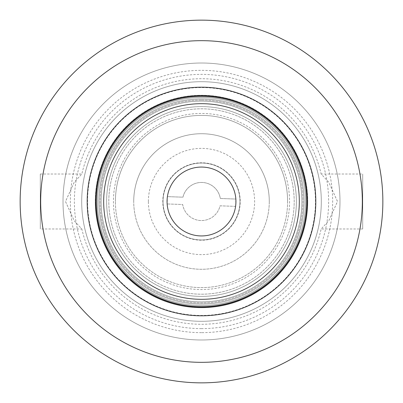 <?xml version="1.0" encoding="UTF-8"?>
<svg xmlns="http://www.w3.org/2000/svg" width="403" height="403" viewBox="0 0 403 403"><rect width="100%" height="100%" fill="white"/><g stroke="black" fill="none" stroke-linecap="round" stroke-linejoin="round"><path stroke-width="0.3" stroke-dasharray="2.02 1.51" d="M201.5 339.986A138.486 138.486 0 0 1 63.014 201.5A138.486 138.486 0 0 1 201.5 63.014A138.486 138.486 0 0 1 339.986 201.5A138.486 138.486 0 0 1 201.5 339.986A138.486 138.486 0 0 1 63.014 201.5A138.486 138.486 0 0 1 201.5 63.014A138.486 138.486 0 0 1 339.986 201.5A138.486 138.486 0 0 1 201.5 339.986A138.486 138.486 0 0 1 63.014 201.5A138.486 138.486 0 0 1 201.5 63.014A138.486 138.486 0 0 1 339.986 201.5A138.486 138.486 0 0 1 201.5 339.986A138.486 138.486 0 0 1 63.014 201.5A138.486 138.486 0 0 1 201.5 63.014A138.486 138.486 0 0 1 339.986 201.5A138.486 138.486 0 0 1 201.5 339.986M40.3 174.02L81.839 174.02A122.774 122.774 0 0 1 321.161 174.02L328.788 182.232L337.497 201.555L328.757 220.804L321.161 228.98A122.774 122.774 0 0 1 81.839 228.98L74.217 220.773L65.503 201.48L74.233 182.211L81.839 174.02L74.223 182.221L65.503 201.525L74.228 220.789L81.839 228.98L40.3 228.98L40.3 174.02L40.3 228.98M201.5 305.55A104.05 104.05 0 0 0 292.845 151.679A104.05 104.05 0 0 0 114.024 145.166A104.05 104.05 0 0 0 145.166 288.976A104.05 104.05 0 0 0 288.976 257.834A104.05 104.05 0 0 0 257.834 114.024A104.05 104.05 0 0 0 110.155 251.321A104.05 104.05 0 0 0 201.5 305.55M105.707 139.811A113.938 113.938 0 0 0 139.811 297.293A113.938 113.938 0 0 0 297.293 263.189A113.938 113.938 0 0 0 263.189 105.707A113.938 113.938 0 0 0 105.707 139.811A113.938 113.938 0 0 0 139.811 297.293A113.938 113.938 0 0 0 297.293 263.189A113.938 113.938 0 0 0 263.189 105.707A113.938 113.938 0 0 0 105.707 139.811M115.253 145.957A102.584 102.584 0 0 1 304.084 201.5A102.584 102.584 0 0 1 172.555 299.913A102.584 102.584 0 0 1 201.5 98.916A102.584 102.584 0 0 1 304.084 201.5A102.584 102.584 0 0 0 201.5 98.916A102.584 102.584 0 0 0 98.916 201.5A102.584 102.584 0 0 1 115.253 145.957M307.746 201.5A106.246 106.246 0 0 0 201.5 95.254A106.246 106.246 0 0 0 95.254 201.5A106.246 106.246 0 0 1 201.5 95.254A106.246 106.246 0 0 1 307.746 201.5A106.246 106.246 0 0 1 201.5 307.746A106.246 106.246 0 0 1 95.254 201.5A106.246 106.246 0 0 0 201.5 307.746A106.246 106.246 0 0 0 307.746 201.5M98.916 201.5A102.584 102.584 0 0 1 201.5 98.916A102.584 102.584 0 0 1 304.084 201.5A102.584 102.584 0 0 1 201.5 304.084A102.584 102.584 0 0 1 98.916 201.5A102.584 102.584 0 0 0 201.5 304.084A102.584 102.584 0 0 0 304.084 201.5A102.584 102.584 0 0 1 201.5 304.084A102.584 102.584 0 0 1 98.916 201.5M295.656 136.693A114.306 114.306 0 0 0 136.693 107.344A114.306 114.306 0 0 0 107.344 266.307A114.306 114.306 0 0 0 266.307 295.656A114.306 114.306 0 0 0 295.656 136.693M288.11 141.881A105.148 105.148 0 0 0 141.881 114.89A105.148 105.148 0 0 0 114.89 261.119A105.148 105.148 0 0 0 261.119 288.11A105.148 105.148 0 0 0 288.11 141.881M202.714 167.084A34.436 34.436 0 0 1 235.916 202.714A34.436 34.436 0 0 1 200.286 235.916A34.436 34.436 0 0 0 229.866 181.975A34.436 34.436 0 0 0 202.714 167.084A34.436 34.436 0 0 1 235.851 199.047L235.594 206.366A34.436 34.436 0 0 1 167.149 203.953L167.406 196.634L182.947 197.178A19.052 19.052 0 0 1 220.315 198.498L235.851 199.047L220.315 198.498A19.052 19.052 0 0 0 182.947 197.178L167.406 196.634A34.436 34.436 0 0 1 202.714 167.084A34.436 34.436 0 0 0 173.134 221.025A34.436 34.436 0 0 0 200.286 235.916M362.7 228.98L321.161 228.98L328.783 220.773L337.497 201.47L328.767 182.211L321.161 174.02L362.7 174.02L362.7 228.98L362.7 174.02M201.5 382.85A181.35 181.35 0 0 1 20.15 201.5A181.35 181.35 0 0 1 201.5 20.15A181.35 181.35 0 0 1 382.85 201.5A181.35 181.35 0 0 1 201.5 382.85M201.5 321.302A119.802 119.802 0 0 1 81.698 201.5A119.802 119.802 0 0 1 201.5 81.698A119.802 119.802 0 0 1 321.302 201.5A119.802 119.802 0 0 1 201.5 321.302A119.802 119.802 0 0 1 81.698 201.5A119.802 119.802 0 0 1 201.5 81.698A119.802 119.802 0 0 1 321.302 201.5A119.802 119.802 0 0 1 201.5 321.302M201.5 100.02A101.48 101.48 0 0 1 302.98 201.5A101.48 101.48 0 0 1 201.5 302.98A101.48 101.48 0 0 1 100.02 201.5A101.48 101.48 0 0 1 201.5 100.02A101.48 101.48 0 0 1 302.98 201.5A101.48 101.48 0 0 1 201.5 302.98A101.48 101.48 0 0 1 100.02 201.5A101.48 101.48 0 0 1 201.5 100.02M201.5 40.668A160.832 160.832 0 0 1 362.332 201.5A160.832 160.832 0 0 1 201.5 362.332A160.832 160.832 0 0 1 40.668 201.5A160.832 160.832 0 0 1 201.5 40.668M301.882 201.5A100.382 100.382 0 0 1 173.174 297.802A100.382 100.382 0 0 1 117.102 147.15A100.382 100.382 0 0 1 301.882 201.5M287.596 201.5A86.096 86.096 0 0 1 201.5 287.596A86.096 86.096 0 0 1 115.404 201.5A86.096 86.096 0 0 0 201.5 287.596A86.096 86.096 0 0 0 287.596 201.5A86.096 86.096 0 0 0 201.5 115.404A86.096 86.096 0 0 0 115.404 201.5A86.096 86.096 0 0 1 201.5 115.404A86.096 86.096 0 0 1 287.596 201.5A86.096 86.096 0 0 0 201.5 115.404A86.096 86.096 0 0 0 115.404 201.5M163.034 201.5A38.466 38.466 0 0 0 201.5 239.966A38.466 38.466 0 0 0 239.966 201.5A38.466 38.466 0 0 0 201.5 163.034A38.466 38.466 0 0 0 163.034 201.5A38.466 38.466 0 0 0 201.5 239.966A38.466 38.466 0 0 0 239.966 201.5A38.466 38.466 0 0 0 201.5 163.034A38.466 38.466 0 0 0 163.034 201.5M269.28 201.5A67.78 67.78 0 0 1 201.5 269.28A67.78 67.78 0 0 1 133.72 201.5A67.78 67.78 0 0 0 201.5 269.28A67.78 67.78 0 0 0 269.28 201.5A67.78 67.78 0 0 0 201.5 133.72A67.78 67.78 0 0 0 133.72 201.5A67.78 67.78 0 0 1 201.5 133.72A67.78 67.78 0 0 1 269.28 201.5A67.78 67.78 0 0 0 201.5 133.72A67.78 67.78 0 0 0 133.72 201.5A67.78 67.78 0 0 1 201.5 133.72A67.78 67.78 0 0 1 269.28 201.5M169.618 223.448A38.708 38.708 0 0 0 223.448 233.382A38.708 38.708 0 0 0 233.382 179.552A38.708 38.708 0 0 0 179.552 169.618A38.708 38.708 0 0 0 169.618 223.448M118.809 258.419A100.382 100.382 0 0 0 258.419 284.191A100.382 100.382 0 0 0 284.191 144.581A100.382 100.382 0 0 1 258.419 284.191A100.382 100.382 0 0 1 118.809 258.419A100.382 100.382 0 0 1 144.581 118.809A100.382 100.382 0 0 1 284.191 144.581A100.382 100.382 0 0 0 144.581 118.809A100.382 100.382 0 0 0 118.809 258.419M279.662 147.7A94.886 94.886 0 0 1 255.301 279.662A94.886 94.886 0 0 1 123.338 255.301A94.886 94.886 0 0 0 255.301 279.662A94.886 94.886 0 0 0 279.662 147.7A94.886 94.886 0 0 0 147.7 123.338A94.886 94.886 0 0 0 123.338 255.301A94.886 94.886 0 0 1 147.7 123.338A94.886 94.886 0 0 1 279.662 147.7M274.035 151.573A88.056 88.056 0 0 1 251.427 274.035A88.056 88.056 0 0 1 128.965 251.427A88.056 88.056 0 0 1 151.573 128.965A88.056 88.056 0 0 1 274.035 151.573M279.43 251.684A92.69 92.69 0 0 0 251.684 123.57A92.69 92.69 0 0 0 123.57 151.316A92.69 92.69 0 0 0 151.316 279.43A92.69 92.69 0 0 0 279.43 251.684A92.69 92.69 0 0 0 251.684 123.57A92.69 92.69 0 0 0 123.57 151.316A92.69 92.69 0 0 0 151.316 279.43A92.69 92.69 0 0 0 279.43 251.684M285.898 255.85A100.382 100.382 0 0 0 255.85 117.102A100.382 100.382 0 0 0 117.102 147.15A100.382 100.382 0 0 0 147.15 285.898A100.382 100.382 0 0 0 285.898 255.85M235.594 206.366L220.053 205.822A19.052 19.052 0 0 1 182.685 204.502L167.149 203.953L182.685 204.502A19.052 19.052 0 0 0 220.053 205.822L235.594 206.366M201.5 332.656A131.156 131.156 0 0 1 70.344 201.5A131.156 131.156 0 0 1 201.5 70.344A131.156 131.156 0 0 1 332.656 201.5A131.156 131.156 0 0 1 201.5 332.656M201.5 328.626A127.126 127.126 0 0 1 74.374 201.5A127.126 127.126 0 0 1 201.5 74.374A127.126 127.126 0 0 1 328.626 201.5A127.126 127.126 0 0 1 201.5 328.626M148.38 201.5A53.12 53.12 0 0 1 201.5 148.38A53.12 53.12 0 0 1 254.62 201.5A53.12 53.12 0 0 1 201.5 254.62A53.12 53.12 0 0 1 148.38 201.5"/><path stroke-width="0.6" d="M107.344 266.307A114.306 114.306 0 0 1 136.693 107.344A114.306 114.306 0 0 1 295.656 136.693A114.306 114.306 0 0 1 266.307 295.656A114.306 114.306 0 0 1 107.344 266.307M288.689 141.488A105.843 105.843 0 0 0 141.488 114.311A105.843 105.843 0 0 0 114.311 261.512A105.843 105.843 0 0 0 261.512 288.689A105.843 105.843 0 0 0 288.689 141.488M114.89 261.119A105.148 105.148 0 0 1 141.881 114.89A105.148 105.148 0 0 1 288.11 141.881A105.148 105.148 0 0 1 261.119 288.11A105.148 105.148 0 0 1 114.89 261.119A105.148 105.148 0 0 1 141.881 114.89A105.148 105.148 0 0 1 288.11 141.881M235.916 202.714A34.436 34.436 0 0 1 200.286 235.916A34.436 34.436 0 0 1 167.084 200.286A34.436 34.436 0 0 1 202.714 167.084A34.436 34.436 0 0 1 235.916 202.714M201.5 382.85A181.35 181.35 0 0 1 20.15 201.5A181.35 181.35 0 0 1 201.5 20.15A181.35 181.35 0 0 1 382.85 201.5A181.35 181.35 0 0 1 201.5 382.85M201.5 40.668A160.832 160.832 0 0 1 362.332 201.5A160.832 160.832 0 0 1 201.5 362.332A160.832 160.832 0 0 1 40.668 201.5A160.832 160.832 0 0 1 201.5 40.668M200.286 235.916A34.436 34.436 0 0 1 167.084 200.286A34.436 34.436 0 0 1 202.714 167.084M282.075 146.037A97.818 97.818 0 0 0 146.037 120.925A97.818 97.818 0 0 0 120.925 256.963A97.818 97.818 0 0 0 256.963 282.075A97.818 97.818 0 0 0 282.075 146.037"/></g></svg>
